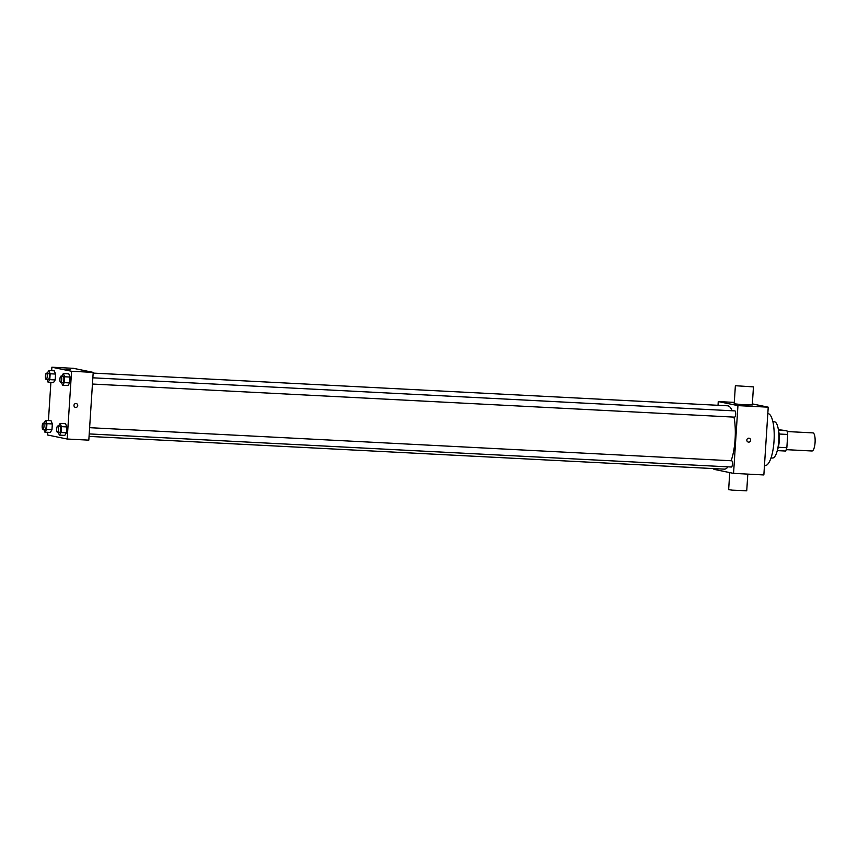 <?xml version="1.0" encoding="UTF-8"?>
<svg xmlns="http://www.w3.org/2000/svg" width="858" height="858" viewBox="0 0 858 858"><rect width="100%" height="100%" fill="white"/><g stroke="black" fill="none" stroke-linecap="round" stroke-linejoin="round"><path stroke-width="1.29" d="M811.872 450.965A9.063 2.649 -87 0 0 811.99 450.986A9.063 2.649 -87 0 0 815.1 442.063A9.063 2.649 -87 0 0 812.923 432.882L787.161 431.553M778.367 429.676L786.904 430.716A12.173 3.561 -87 0 1 787.708 434.459L786.85 447.715A12.173 3.561 -87 0 1 785.596 451.04L777.284 450.611M778.303 447.275L786.85 447.715M779.15 434.019L787.708 434.459M778.496 430.609A12.462 3.647 93 0 1 779.279 440.776A12.462 3.647 93 0 1 777.52 449.699M778.453 430.276L786.904 430.716M772.876 421.739L774.442 421.825A18.125 5.298 93 0 1 778.753 441.001A18.125 5.298 93 0 1 772.575 458.022L771.01 457.947M767.824 413.545A26.051 7.625 93 0 1 774.023 441.119A26.051 7.625 93 0 1 765.132 465.583L764.457 465.551M752.359 403.904L768.232 407.175L763.856 474.946L733.558 473.38L713.877 469.326L713.92 468.618M746.835 440.068A1.984 1.898 -78.4 0 1 749.131 438.224A1.984 1.898 -78.4 0 1 750.589 440.551A1.984 1.898 -78.4 0 1 746.835 440.068M718.017 405.298L718.253 401.565L737.944 405.62L768.232 407.175M737.944 405.62L733.558 473.38M89.629 427.681L731.702 460.778A3.132 0.912 93 0 1 732.442 464.081A3.132 0.912 93 0 1 731.381 467.02L89.221 433.923M734.566 417.138A3.132 0.912 -87 0 0 734.609 417.149A3.132 0.912 -87 0 0 735.681 414.071A3.132 0.912 -87 0 0 734.931 410.907L92.846 377.81M733.987 417.117A31.714 9.277 93 0 1 735.091 439.36A31.714 9.277 93 0 1 731.113 460.746M728.002 466.849A31.714 9.277 93 0 1 724.281 469.144L89.06 436.4M93.157 373.091L727.541 405.791A31.714 9.277 93 0 1 732.164 410.757M718.253 401.565L734.287 402.391M753.453 386.883L752.284 404.955L743.221 404.751L734.201 403.786L735.37 385.714L753.453 386.883L735.37 385.714M748.337 442.106A1.984 1.898 101.6 0 0 750.589 440.551A1.984 1.898 101.6 0 0 749.131 438.224M747.811 474.109L746.739 490.787L732.292 490.165L728.646 489.618L729.75 472.597M51.652 370.688L51.877 367.213L73.52 368.329L93.2 372.383L88.814 440.143L67.181 439.028L47.501 434.974L47.673 432.303M51.877 367.213L71.568 371.267L93.2 372.383M71.568 371.267L67.181 439.028M76.265 403.539L76.265 403.539A1.984 1.898 -78.4 0 1 75.74 407.453A1.984 1.898 -78.4 0 1 74.013 405.094A1.984 1.898 -78.4 0 1 76.265 403.539A1.984 1.898 -78.4 0 1 75.74 407.453A1.984 1.898 -78.4 0 1 75.461 407.421L75.461 407.421M54.279 370.828L55.566 374.056L55.191 379.933L53.518 382.561L55.191 379.933L55.566 374.056L54.279 370.828L48.874 370.549L50.161 373.777L49.775 379.654L48.112 382.282L46.997 379.461M65.54 423.68L66.827 426.919L66.452 432.786L64.779 435.414L66.452 432.786L66.827 426.919L65.54 423.68L60.135 423.402L61.422 426.641L61.036 432.507L59.374 435.135L58.258 432.325M48.434 420.559L50.89 382.421M68.769 373.809L70.056 377.048L69.67 382.915L68.007 385.542L69.67 382.915L70.056 377.048L68.769 373.809L63.363 373.53L64.65 376.769L64.264 382.636L62.602 385.263L61.486 382.454M51.051 420.699L52.338 423.938L51.963 429.804L50.29 432.432L51.963 429.804L52.338 423.938L51.051 420.699L45.646 420.42L46.933 423.659L46.547 429.526L44.884 432.153L43.769 429.343M66.238 369.444L70.195 369.701M43.973 423.091L45.646 420.42M45.066 429.408A3.132 0.912 -87 0 0 45.109 429.408A3.132 0.912 -87 0 0 46.182 426.329A3.132 0.912 -87 0 0 45.431 423.166L43.265 423.058A3.132 0.912 -87 0 0 42.192 426.061A3.132 0.912 -87 0 0 42.9 429.29A3.132 0.912 -87 0 0 42.943 429.3A3.132 0.912 -87 0 0 44.015 426.222A3.132 0.912 -87 0 0 43.265 423.058M46.933 423.659L52.338 423.938M46.547 429.526L51.963 429.804M44.884 432.153L50.29 432.432M47.201 373.219L48.874 370.549M48.284 379.526A3.132 0.912 -87 0 0 48.327 379.536A3.132 0.912 -87 0 0 49.399 376.458A3.132 0.912 -87 0 0 48.649 373.294L46.493 373.176A3.132 0.912 -87 0 0 45.42 376.179A3.132 0.912 -87 0 0 46.128 379.418A3.132 0.912 -87 0 0 46.171 379.418A3.132 0.912 -87 0 0 47.244 376.351A3.132 0.912 -87 0 0 46.493 373.176M50.161 373.777L55.566 374.056M49.775 379.654L55.191 379.933M48.112 382.282L53.518 382.561M58.462 426.072L60.135 423.402M57.432 432.282L59.588 432.389A3.132 0.912 -87 0 0 59.588 432.389A3.132 0.912 -87 0 0 60.671 429.322A3.132 0.912 -87 0 0 59.91 426.147L57.754 426.04A3.132 0.912 -87 0 0 56.682 429.043A3.132 0.912 -87 0 0 57.389 432.271A3.132 0.912 -87 0 0 57.432 432.282A3.132 0.912 -87 0 0 58.505 429.204A3.132 0.912 -87 0 0 57.754 426.04M61.422 426.641L66.827 426.919M61.036 432.507L66.452 432.786M59.374 435.135L64.779 435.414M61.69 376.201L63.363 373.53M60.65 382.411L62.816 382.518A3.132 0.912 -87 0 0 62.816 382.518A3.132 0.912 -87 0 0 63.889 379.44A3.132 0.912 -87 0 0 63.138 376.276L60.972 376.158A3.132 0.912 -87 0 0 59.91 379.172A3.132 0.912 -87 0 0 60.618 382.4A3.132 0.912 -87 0 0 60.65 382.411A3.132 0.912 -87 0 0 61.733 379.333A3.132 0.912 -87 0 0 60.972 376.158M64.65 376.769L70.056 377.048M64.264 382.636L69.67 382.915M62.602 385.263L68.007 385.542M811.99 450.986L786.228 449.656M92.45 384.041L734.609 417.149M42.943 429.3L45.109 429.408M46.171 379.418L48.327 379.536"/></g></svg>
